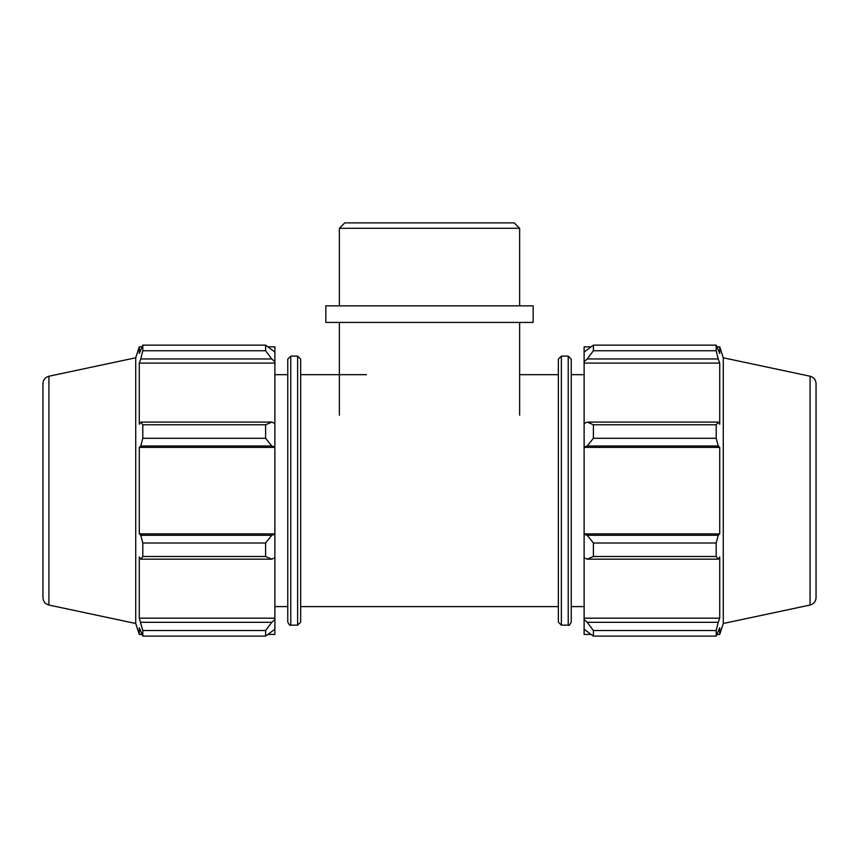 <?xml version="1.0" encoding="UTF-8"?>
<svg xmlns="http://www.w3.org/2000/svg" width="859" height="859" viewBox="0 0 859 859"><rect width="100%" height="100%" fill="white"/><g stroke="black" fill="none" stroke-linecap="round" stroke-linejoin="round"><path stroke-width="1.29" d="M271.788 559.177L274.88 557.749L274.88 534.341L271.788 535.275L265.603 542.995L265.603 556.492L271.788 559.177L140.779 559.177L139.276 557.029L139.276 618.179L142.798 630.527L142.798 636.122L139.276 627.779L139.276 634.436L141.918 634.436M274.88 557.749L274.88 619.554L271.788 622.303L265.603 630.527L265.603 636.122L274.88 629.25L274.88 619.554M274.88 629.25L274.88 634.436L268.298 634.436M268.298 346.843L274.88 346.843L274.88 352.018L265.603 345.146L265.603 350.74L271.788 358.976L274.88 361.714L274.88 352.018M274.88 361.714L274.88 423.519L271.788 422.091L265.603 424.786L265.603 438.283L271.788 446.004L274.88 446.927L274.88 423.519M274.88 446.927L274.88 534.341M265.603 556.492L142.798 556.492L140.779 559.177M265.603 636.122L142.798 636.122M265.603 350.74L142.798 350.74L140.779 358.976L271.788 358.976M48.92 376.231L48.92 605.037C45.205 603.984 43.208 601.525 42.95 597.66L42.95 383.608C43.208 379.742 45.205 377.284 48.92 376.231L135.722 357.784L139.276 346.843L139.276 353.489L142.798 345.146L265.603 345.146M142.798 345.146L142.798 350.74M274.88 447.399L139.276 447.399L140.779 446.004L271.788 446.004M265.603 438.283L142.798 438.283L140.779 446.004M271.788 535.275L140.779 535.275L142.798 542.995L142.798 556.492M140.779 535.275L139.276 533.879L139.276 447.399M271.788 422.091L140.779 422.091L142.798 424.786L142.798 438.283M140.779 422.091L139.276 424.239L139.276 363.089L140.779 358.976M135.722 357.784L135.722 623.494L139.276 634.436M142.798 630.527L265.603 630.527M271.788 622.303L140.779 622.303M142.798 542.995L265.603 542.995M142.798 424.786L265.603 424.786M290.782 356.12L287.765 359.137L287.765 622.141C289.322 625.019 290.331 626.028 290.782 625.159L290.782 356.12L297.633 356.12L300.65 359.137L300.65 622.141L297.633 625.159L297.633 356.12M274.88 618.179L139.276 618.179M274.88 533.879L139.276 533.879M274.88 363.089L139.276 363.089M274.88 374.674L287.765 374.674M587.212 559.177L593.397 556.492L593.397 542.995L587.212 535.275L584.12 534.341L584.12 557.749L587.212 559.177L718.221 559.177L716.202 556.492L593.397 556.492M584.12 534.341L584.12 446.927L587.212 446.004L593.397 438.283L593.397 424.786L587.212 422.091L584.12 423.519L584.12 446.927M584.12 423.519L584.12 361.714L587.212 358.976L593.397 350.74L593.397 345.146L584.12 352.018L584.12 361.714M584.12 352.018L584.12 346.843L590.702 346.843M590.702 634.436L584.12 634.436L584.12 629.25L593.397 636.122L593.397 630.527L587.212 622.303L584.12 619.554L584.12 629.25M584.12 619.554L584.12 557.749M584.12 533.879L719.724 533.879L718.221 535.275L587.212 535.275M593.397 542.995L716.202 542.995L718.221 535.275M584.12 618.179L719.724 618.179L718.221 622.303L587.212 622.303M593.397 630.527L716.202 630.527L718.221 622.303M810.08 376.231L810.08 605.037C813.795 603.984 815.792 601.525 816.05 597.66L816.05 383.608C815.792 379.742 813.795 377.284 810.08 376.231L723.278 357.784L719.724 346.843L719.724 353.489L716.202 345.146L716.202 350.74L593.397 350.74M593.397 345.146L716.202 345.146M587.212 358.976L718.221 358.976L719.724 363.089L719.724 424.239L718.221 422.091L587.212 422.091M593.397 424.786L716.202 424.786L718.221 422.091M723.278 357.784L723.278 623.494L719.724 634.436L719.724 627.779L716.202 636.122L593.397 636.122M718.221 358.976L716.202 350.74M716.202 424.786L716.202 438.283L593.397 438.283M587.212 446.004L718.221 446.004L716.202 438.283M718.221 446.004L719.724 447.399L719.724 533.879M716.202 542.995L716.202 556.492M718.221 559.177L719.724 557.029L719.724 618.179M716.202 630.527L716.202 636.122M584.12 447.399L719.724 447.399M584.12 363.089L719.724 363.089M568.218 356.12L571.235 359.137L571.235 622.141C569.785 624.987 568.787 625.996 568.218 625.159L568.218 356.12L561.367 356.12L558.35 359.137L558.35 622.141L561.367 625.159L561.367 356.12M300.65 374.674L366.406 374.674M519.641 374.674L558.35 374.674M571.235 374.674L584.12 374.674M339.359 415.208L339.359 322.436M339.359 228.29L519.641 228.29L514.23 222.878L344.77 222.878L339.359 228.29L339.359 305.847M325.84 322.436L533.16 322.436L533.16 305.847L325.84 305.847L325.84 322.436M290.782 625.159L297.633 625.159M139.276 346.843L141.918 346.843M48.92 605.037L135.722 623.494M274.88 606.604L287.765 606.604M561.367 625.159L568.218 625.159M717.082 634.436L719.724 634.436M717.082 346.843L719.724 346.843M810.08 605.037L723.278 623.494M300.65 606.604L558.35 606.604M571.235 606.604L584.12 606.604M519.641 415.208L519.641 322.436M519.641 305.847L519.641 228.29"/></g></svg>
